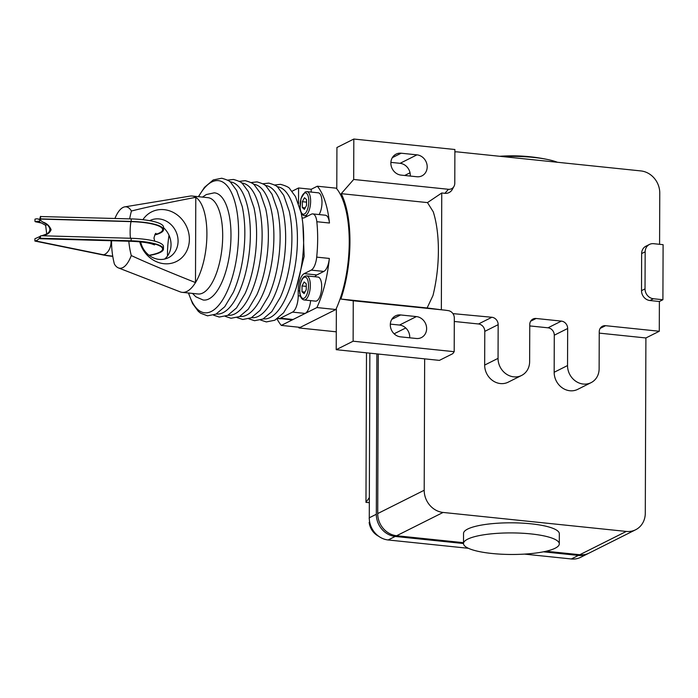 <?xml version="1.0" encoding="UTF-8"?>
<svg xmlns="http://www.w3.org/2000/svg" width="698" height="698" viewBox="0 0 698 698"><rect width="100%" height="100%" fill="white"/><g stroke="black" fill="none" stroke-linecap="round" stroke-linejoin="round"><path stroke-width="1.05" d="M40.493 235.95L40.397 238.437A11.238 1.195 91.6 0 1 40.118 238.725A11.238 1.195 91.6 0 1 39.699 237.948L39.707 236.622L41.051 235.741L131.154 238.288A36.313 8.167 0.2 0 1 163.463 246.516L163.454 249.046A36.313 8.167 0.2 0 1 149.302 255.468M131.154 238.288L131.145 240.81A36.313 8.167 0.2 0 1 163.454 249.046M46.705 233.978L45.64 225.314L41.112 222.802L37.535 221.545L34.97 221.449L39.76 221.187L39.76 219.861A11.238 1.195 91.6 0 1 40.467 216.537L131.215 218.91A36.313 8.167 0.2 0 1 163.524 227.147L163.515 229.668A36.313 8.167 0.2 0 1 154.747 234.964M131.215 218.91L131.207 221.441A36.313 8.167 0.2 0 1 163.515 229.668M39.76 221.187L40.746 219.076C39.961 219.504 40.606 220.489 42.674 222.016L47.054 224.608C50.78 228.063 50.771 231.151 47.019 233.865L41.723 235.758M39.707 236.622L34.909 238.751L34.9 241.046L35.476 240.906A11.238 7.285 101.5 0 0 39.699 237.948M34.97 221.449L34.979 219.146L35.554 219.006A11.238 7.285 101.5 0 1 37.762 218.945A11.238 7.285 101.5 0 1 39.76 219.861M41.435 222.994L35.389 221.763M40.563 216.345L40.554 218.649M131.207 221.441L41.112 218.893M42.63 235.453C46.679 235.209 49.506 233.306 51.111 229.747C49.532 225.838 46.722 223.255 42.674 222.016M131.145 240.81L40.493 238.245M112.771 256.375A36.313 8.167 0.2 0 1 102.972 254.936L34.9 241.046M376.876 353.895L376.318 514.269A20.748 18.471 -116.6 0 0 395.199 536.448L463.507 543.524L463.542 533.42A47.9 10.775 0.2 0 1 467.695 529.049A47.9 10.775 0.2 0 1 521.423 523.081A47.9 10.775 0.2 0 1 559.334 533.752L559.299 543.864A47.9 10.775 -179.8 0 0 521.389 533.185A47.9 10.775 -179.8 0 0 467.66 539.161A47.9 10.775 -179.8 0 0 463.507 543.524A47.9 10.775 -179.8 0 0 501.417 554.203A47.9 10.775 -179.8 0 0 555.146 548.227A47.9 10.775 -179.8 0 0 559.299 543.864M502.359 156.561A51.87 11.674 0.2 0 1 533.839 157.443A51.87 11.674 0.2 0 1 547.956 159.58A51.87 11.674 0.2 0 1 557.449 162.268M192.491 293.413L195.911 296.833L203.135 300A53.877 21.341 -84.1 0 0 208.868 298.945A53.877 21.341 -84.1 0 0 230.82 241.569A53.877 21.341 -84.1 0 0 214.242 192.84L206.355 194.541L202.472 197.098M111.567 240.749A83.926 74.712 63.4 0 0 114.376 264.027A30.869 12.224 -84.1 0 0 118.433 267.919L180.171 291.851A48.415 19.178 -84.1 0 0 182.195 292.349L197.988 293.98A48.415 19.178 -84.1 0 0 202.813 293.003A48.415 19.178 -84.1 0 0 222.522 241.84A48.415 19.178 -84.1 0 0 207.969 197.665L192.177 196.033A48.415 19.178 -84.1 0 0 190.1 196.094L124.759 206.87A30.869 12.224 -84.1 0 0 123.014 207.454A30.869 12.224 -84.1 0 0 114.943 218.448M182.195 292.349A48.415 19.178 -84.1 0 0 187.02 291.363A48.415 19.178 -84.1 0 0 195.492 282.577C167.232 271.321 145.83 262.317 131.276 255.555A83.926 74.712 -116.6 0 1 128.816 241.238M169.029 235.313A48.415 19.178 -84.1 0 0 167.485 256M118.433 267.919A30.869 12.224 -84.1 0 0 122.804 267.604A30.869 12.224 -84.1 0 0 131.276 255.555M129.68 218.867A83.926 74.712 -116.6 0 1 131.433 211.023A30.869 12.224 -84.1 0 0 124.759 206.87M140.673 241.936A20.748 18.471 63.4 0 0 168.427 257.702A20.748 18.471 63.4 0 0 178.077 241.115A20.748 18.471 63.4 0 0 149.826 220.603A20.748 18.471 63.4 0 0 149.686 220.673M142.898 219.696A27.737 24.692 -116.6 0 1 171.368 211.529A27.737 24.692 -116.6 0 1 189.385 239.301A27.737 24.692 -116.6 0 1 167.599 263.8A27.737 24.692 -116.6 0 1 139.74 241.84M164.684 259.037A20.748 18.471 63.4 0 0 171.036 244.64A20.748 18.471 63.4 0 0 163.524 227.696M369.277 518.326L369.163 518.317A16.386 14.588 -116.6 0 1 369.277 517.567M369.67 522.025L369.155 522.357A16.386 14.588 -116.6 0 0 378.648 536.256M281.181 318.689A12.102 4.79 95.9 0 1 280.317 318.794L277.63 318.515M306.649 275.885L318.018 277.062A12.102 4.79 95.9 0 1 321.656 288.108A12.102 4.79 95.9 0 1 316.726 300.899A12.102 4.79 95.9 0 1 315.522 301.143L304.154 299.966A12.102 4.79 -84.1 0 0 305.358 299.721A12.102 4.79 -84.1 0 0 310.287 286.93A12.102 4.79 -84.1 0 0 306.649 275.885L304.817 276.242C299.241 278.807 296.947 298.753 304.154 299.966M306.544 202.132L302.33 201.696L304.45 197.717L306.553 199.576L306.535 205.413L304.407 209.391L302.313 207.533L302.33 201.696M305.244 207.838L302.313 207.533M307.67 216.057L304.45 215.726A12.102 4.79 -84.1 0 0 305.654 215.481A12.102 4.79 -84.1 0 0 310.584 202.69A12.102 4.79 -84.1 0 0 306.946 191.645L318.314 192.823A12.102 4.79 95.9 0 1 321.979 201.338A12.102 4.79 95.9 0 1 319.073 214.565M311.203 192.09L311.212 189.28L317.328 186.218A76.082 30.136 95.9 0 1 329.465 223.02A13.829 5.479 -84.1 0 0 325.408 215.22L312.774 213.911A13.829 5.479 -84.1 0 0 311.395 214.19L304.38 217.706A14.527 5.75 95.9 0 1 302.932 218.003A14.527 5.75 95.9 0 1 302.033 217.724M306.248 286.372L302.033 285.936L304.154 281.957L306.256 283.816L306.239 289.653L304.119 293.631L302.016 291.773L302.033 285.936M304.947 292.078L302.016 291.773M314.859 276.74A14.527 5.75 -84.1 0 1 316.822 274.951L323.828 271.435A13.829 5.479 -84.1 0 0 329.334 258.435A76.082 30.136 95.9 0 1 316.909 307.556L281.294 325.408A76.082 30.136 95.9 0 1 277.062 318.907M278.109 318.166A13.829 5.479 -84.1 0 0 279.034 318.471L291.668 319.78A13.829 5.479 -84.1 0 0 293.047 319.501L305.157 313.428A13.829 5.479 -84.1 0 0 310.645 300.637M369.329 502.691L365.97 502.342L369.347 497.578L369.277 517.794A20.748 18.471 63.4 0 0 388.158 539.973L468.393 548.296M366.494 352.822L365.97 502.342M353.825 139.033L454.895 149.512L454.782 183.208A6.919 6.16 63.4 0 1 453.988 186.375A6.919 6.16 63.4 0 1 448.439 189.289L353.685 179.473L353.825 139.033L336.925 147.505L336.785 187.945L336.288 188.19A76.082 30.136 -84.1 0 0 336.279 188.181L317.328 186.218M281.294 325.408L300.253 327.371L335.86 309.519A76.082 30.136 -84.1 0 0 335.869 309.493L336.357 309.249L336.218 349.681L353.118 341.209L353.258 300.777L444.504 310.104A9.231 8.219 -116.6 0 1 444.792 310.139L448.229 310.619A6.919 6.16 63.4 0 0 448.011 310.593M131.433 211.023C146.022 207.28 167.468 202.717 195.789 197.333A48.415 19.178 -84.1 0 1 206.905 234.301A48.415 19.178 -84.1 0 1 195.492 282.577L195.789 197.333A48.415 19.178 -84.1 0 0 192.177 196.033M279.034 318.471A13.829 5.479 -84.1 0 0 280.413 318.192L292.523 312.119A13.829 5.479 -84.1 0 0 298.203 295.812L298.221 290.761A14.527 5.75 95.9 0 1 304.188 273.642L311.195 270.126A13.829 5.479 -84.1 0 0 316.7 257.126A76.082 30.136 95.9 0 0 316.831 221.711A13.829 5.479 -84.1 0 0 312.774 213.911M298.526 203.58L298.578 187.971L311.212 189.28M292.034 191.252L298.578 187.971M335.86 309.519L316.909 307.556M336.288 188.19A76.082 30.136 95.9 0 1 335.869 309.493M353.685 179.473L341.235 193.66A77.81 30.817 -84.1 0 1 340.868 299.041L353.258 300.777M298.465 327.188A77.81 30.817 -84.1 0 0 299.041 327.955L300.219 327.362M588.458 553.392A20.748 18.471 -116.6 0 1 587.76 553.767A20.748 18.471 -116.6 0 1 578.389 555.434L543.437 551.813M524.468 554.107L571.348 558.967A20.748 18.471 63.4 0 0 580.719 557.292L587.76 553.767M369.853 353.171L369.347 497.578M454.887 151.867A20.748 18.471 -116.6 0 1 457.696 151.928L640.886 170.923A20.748 18.471 -116.6 0 1 659.767 193.102L659.584 244.309M663.1 244.675L662.908 299.73L653.433 298.753A9.231 8.219 -116.6 0 1 645.031 288.876L645.161 251.812A9.231 8.219 -116.6 0 1 649.454 244.44A9.231 8.219 -116.6 0 1 653.625 243.689L663.1 244.675M546.106 551.237L579.794 554.727A20.748 18.471 63.4 0 0 589.164 553.06L635.642 529.756A20.748 18.471 -116.6 0 0 645.292 513.178L645.903 337.963L659.287 331.253L659.383 301.501L662.908 299.73M378.281 354.043L377.723 513.562A20.748 18.471 63.4 0 0 396.604 535.741L463.507 542.678M635.642 529.756A20.748 18.471 -116.6 0 1 626.272 531.431L443.082 512.445A20.748 18.471 -116.6 0 1 424.201 490.258L424.654 358.851L336.218 349.681M659.287 331.253L605.585 325.687A6.919 6.16 63.4 0 0 602.47 326.245A6.919 6.16 63.4 0 0 599.25 331.768L599.12 368.832A17.293 15.391 -116.6 0 1 591.075 382.652A17.293 15.391 -116.6 0 1 567.535 365.56L567.666 328.496A6.919 6.16 63.4 0 0 561.366 321.106L536.099 318.48A6.919 6.16 63.4 0 0 532.975 319.038A6.919 6.16 63.4 0 0 529.765 324.57L529.634 361.634A17.293 15.391 -116.6 0 1 521.589 375.454L508.214 382.164A17.293 15.391 -116.6 0 1 484.665 365.071L484.787 331.376A6.919 6.16 63.4 0 0 478.496 323.977L454.293 321.473M521.589 375.454A17.293 15.391 -116.6 0 1 498.049 358.362L498.163 324.666A6.919 6.16 63.4 0 0 491.872 317.267L452.923 313.62M591.075 382.652L577.7 389.362A17.293 15.391 -116.6 0 1 554.16 372.27L554.282 335.206A6.919 6.16 63.4 0 0 547.991 327.807L529.756 325.922M645.903 337.963L599.242 333.121M659.383 301.501L649.908 300.515A9.231 8.219 -116.6 0 1 641.514 290.647L641.637 253.583A9.231 8.219 -116.6 0 1 645.938 246.202L649.454 244.44M336.279 331.82L299.041 327.955M394.126 333.792L405.739 327.973M340.868 299.041L427.115 307.975L432.987 295.507A77.81 30.817 -84.1 0 0 433.284 211.869L427.481 202.603L341.235 193.66M453.988 186.375L452.313 189.42A9.231 8.219 -116.6 0 1 444.914 193.311L441.755 192.988L441.345 309.772L444.504 310.104M448.229 310.619A6.919 6.16 63.4 0 1 454.311 317.991L454.189 351.687L353.118 341.209M400.608 314.955L416.401 316.587A11.238 10.008 -116.6 0 1 426.295 325.774A11.238 10.008 -116.6 0 1 421.4 337.588A11.238 10.008 -116.6 0 1 416.322 338.486L400.53 336.855A11.238 10.008 -116.6 0 1 390.636 327.667A11.238 10.008 -116.6 0 1 395.53 315.854A11.238 10.008 -116.6 0 1 400.608 314.955L391.77 319.379M454.189 351.687L452.784 353.668L439.408 360.377L424.654 358.851M427.115 307.975L441.345 309.772M441.755 192.988L427.481 202.603M401.167 153.211L416.959 154.851A11.238 10.008 -116.6 0 1 426.862 164.03A11.238 10.008 -116.6 0 1 421.958 175.852A11.238 10.008 -116.6 0 1 416.889 176.751L401.097 175.111A11.238 10.008 -116.6 0 1 391.194 165.932A11.238 10.008 -116.6 0 1 396.098 154.118A11.238 10.008 -116.6 0 1 401.167 153.211L392.337 157.643M410.267 176.062A11.238 10.008 63.4 0 0 400.067 163.323L390.889 162.372M409.7 337.806A11.238 10.008 63.4 0 0 399.5 325.059L390.33 324.108M111.017 240.731A11.238 7.285 101.5 0 1 111.061 241.979A11.238 7.285 101.5 0 1 103.54 254.796L35.476 240.906M112.736 256.157A35.45 7.975 0.2 0 1 103.54 254.796M154.956 234.598A35.45 7.975 0.2 0 0 159.929 226.588A35.45 7.975 0.2 0 0 131.119 221.632A8.646 0.925 -88.4 0 0 130.133 231.98A8.646 0.925 -88.4 0 0 130.57 238.271M154.555 244.893L151.719 243.872C146.711 242.468 139.731 241.613 130.77 241.29A11.238 1.195 -88.4 0 0 131.049 241.002A35.45 7.975 0.2 0 1 161.229 246.848A35.45 7.975 0.2 0 1 149.032 255.267M47.054 224.608L45.64 225.314M40.528 222.549L35.755 221.571M131.119 221.632L40.746 219.076M131.049 241.002L40.397 238.437M188.617 293.012A66.441 26.315 -84.1 0 0 211.311 311.448A66.441 26.315 -84.1 0 0 238.594 233.149A66.441 26.315 -84.1 0 0 211.764 181.977A66.441 26.315 -84.1 0 0 198.607 196.696M216.249 313.995A66.441 26.315 -84.1 0 0 223.081 312.669A66.441 26.315 -84.1 0 0 250.137 242.206A66.441 26.315 -84.1 0 0 229.947 181.829M228.01 315.217A66.441 26.315 -84.1 0 0 234.842 313.891A66.441 26.315 -84.1 0 0 261.907 243.419A66.441 26.315 -84.1 0 0 241.709 183.042M239.78 316.43A66.441 26.315 -84.1 0 0 246.612 315.103A66.441 26.315 -84.1 0 0 273.668 244.64A66.441 26.315 -84.1 0 0 253.479 184.263M251.542 317.651A66.441 26.315 -84.1 0 0 258.373 316.325A66.441 26.315 -84.1 0 0 285.438 245.862A66.441 26.315 -84.1 0 0 265.24 185.485M263.312 318.873A66.441 26.315 -84.1 0 0 270.143 317.546A66.441 26.315 -84.1 0 0 297.208 247.083A66.441 26.315 -84.1 0 0 277.01 186.706M304.171 277.35A10.723 4.249 -84.1 0 0 299.774 289.984A10.723 4.249 -84.1 0 0 304.101 298.238A10.723 4.249 -84.1 0 0 308.499 285.604A10.723 4.249 -84.1 0 0 304.171 277.35M304.468 193.11A10.723 4.249 -84.1 0 0 300.061 205.744A10.723 4.249 -84.1 0 0 304.398 213.998A10.723 4.249 -84.1 0 0 308.795 201.364A10.723 4.249 -84.1 0 0 304.468 193.11M293.047 319.501L280.413 318.192M305.157 313.428L292.523 312.119M300.454 296.048L298.203 295.812M299.66 290.909L298.221 290.761M299.957 206.669L299.521 206.625M316.822 274.951L304.188 273.642M323.828 271.435L311.195 270.126M329.334 258.435L316.7 257.126M329.465 223.02L316.831 221.711M578.389 555.434L571.348 558.967M395.199 536.448L388.158 539.973M376.318 514.269L369.277 517.794M443.082 512.445L396.604 535.741M424.201 490.258L377.723 513.562M626.272 531.431L579.794 554.727M484.787 331.376L498.163 324.666M478.496 323.977L491.872 317.267M484.665 365.071L498.049 358.362M530.663 321.211L536.099 318.48M547.991 327.807L561.366 321.106M554.282 335.206L567.666 328.496M554.16 372.27L567.535 365.56M600.149 328.409L605.585 325.687M641.514 290.647L645.031 288.876M641.637 253.583L645.161 251.812M649.908 300.515L653.433 298.753M448.439 189.289L444.914 193.311M399.5 325.059L416.401 316.587M400.067 163.323L416.959 154.851M155.986 233.429C155.541 233.027 154.877 234.572 153.979 238.062L154.72 241.168M40.118 238.725L130.77 241.29M37.762 218.945L39.83 219.364M188.399 292.986L192.569 303.551L198.293 311.343L200.588 313.201L207.498 315.828L215.952 314.144L224.747 306.727L233.35 292.305C238.716 280.125 242.258 265.999 243.968 249.936C245.548 233.961 244.972 219.504 242.241 206.573L236.683 190.51L230.959 182.719C230.375 181.323 227.312 179.831 221.755 178.234L213.3 179.918L204.505 187.334L198.38 196.67M213.509 315.156L219.259 317.049L227.714 315.365L236.509 307.949L245.12 293.526C250.486 281.346 254.02 267.221 255.73 251.158C257.318 235.182 256.742 220.725 254.002 207.795L248.444 191.732L242.721 183.94C242.145 182.544 239.074 181.052 233.525 179.456L227.504 180.128M225.28 316.369L231.029 318.271L239.484 316.587L248.279 309.17L256.881 294.748C262.247 282.568 265.79 268.442 267.5 252.371C269.088 236.404 268.512 221.947 265.772 209.007L260.214 192.945L254.491 185.153C253.906 183.766 250.844 182.274 245.286 180.677L239.274 181.349M237.041 317.59L242.791 319.483L251.254 317.799L260.04 310.383L268.651 295.961C274.017 283.781 277.551 269.664 279.261 253.592C280.849 237.617 280.273 223.168 277.542 210.229L271.976 194.166L266.252 186.375C265.676 184.987 262.605 183.495 257.056 181.89L251.036 182.571M248.811 318.812L254.561 320.705L263.015 319.021L271.81 311.605L280.413 297.182C285.779 285.002 289.321 270.876 291.031 254.814C292.619 238.838 292.043 224.39 289.304 211.45L283.746 195.388L278.022 187.596C277.446 186.209 274.375 184.708 268.817 183.112L262.806 183.792M260.572 320.033L266.331 321.926L274.785 320.242L283.571 312.826L292.183 298.404C297.549 286.224 301.091 272.098 302.801 256.035C304.38 240.06 303.805 225.602 301.074 212.672L295.516 196.609L289.792 188.818C289.208 187.422 286.145 185.93 280.587 184.333L274.567 185.005M547.956 159.58A172.912 172.912 0 0 0 499.707 156.282M296.231 287.846L304.171 256.314L302.862 223.822M306.946 191.645L305.113 192.002L300.986 198.45L300.088 208.641M301.065 212.654L302.74 215.01L304.45 215.726M404.666 175.486L410.023 172.799"/></g></svg>
